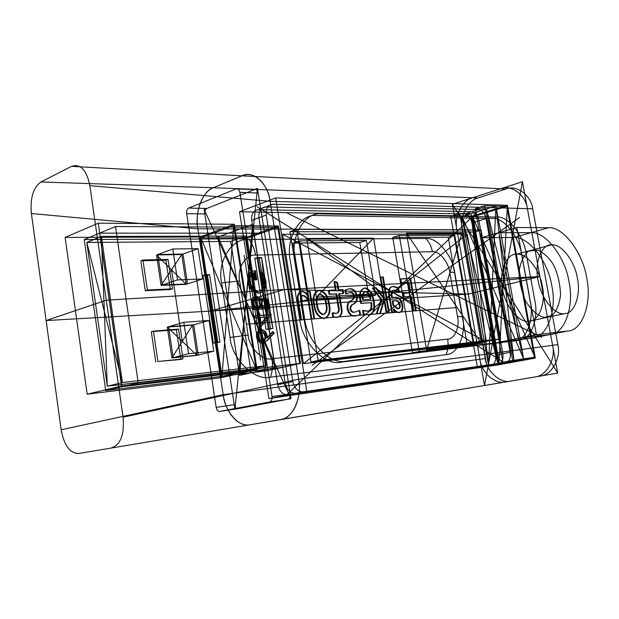 <?xml version="1.0" encoding="UTF-8"?>
<svg xmlns="http://www.w3.org/2000/svg" width="619" height="619" viewBox="0 0 619 619"><rect width="100%" height="100%" fill="white"/><g stroke="black" fill="none" stroke-linecap="round" stroke-linejoin="round"><path stroke-width="0.93" d="M221.463 377.644L257.071 369.713L234.292 224.256L199.914 237L221.463 377.644L87.163 394.195L121.688 385.977L98.274 223.188L234.292 224.256M268.367 328.821L272.925 328.434L270.573 329.037L259.361 258.278L270.573 329.037L266.015 329.424L272.925 328.434L261.667 257.519L257.102 257.62L268.367 328.821L272.925 328.434L261.667 257.519L257.102 257.62L268.367 328.821L272.925 328.434L261.667 257.519L257.102 257.62L254.796 258.378L266.015 329.424L268.367 328.821L257.102 257.62L254.796 258.378L266.015 329.424L268.367 328.821L261.667 257.519L259.361 258.278L254.796 258.378L259.361 258.278L261.667 257.519M478.007 197.972L505.963 189.027C516.347 184.485 531.148 195.178 532.711 208.804L527.388 208.657L552.597 345.325C556.094 358.927 546.213 376.275 534.886 376.971L510.961 381.056C500.508 383.912 486.666 371.539 485.25 358.525L462.339 229.804C459.275 217.501 467.647 200.216 478.007 197.972L472.568 197.763C462.192 200.022 453.812 217.408 456.884 229.781L479.864 359.268L223.188 394.682L61.157 429.779C64.082 445.394 69.916 453.301 78.652 453.51L250.014 424.789C238.207 427.095 225.711 412.695 223.188 394.682L197.794 228.806L456.884 229.781C453.812 217.408 462.192 200.022 472.568 197.763L500.578 188.756C510.977 184.183 525.817 194.939 527.388 208.657L270.132 201.314L89.856 185.677C86.598 169.946 80.516 163.501 71.611 166.341L241.975 175.819C253.697 170.488 267.346 182.404 270.132 201.314L298.644 379.184L270.132 201.314C268.275 183.51 252.614 169.776 241.936 175.835L500.578 188.756L472.568 197.763L213.276 187.735L241.936 175.835M250.014 424.789L78.652 453.51M269.629 402.002C271.493 401.329 272.298 399.503 272.051 396.531L239.87 192.347C239.228 189.607 237.975 188.455 236.11 188.888L188.718 208.069C187.116 209.029 186.427 210.878 186.659 213.625L204.858 213.926C204.626 211.218 205.315 209.392 206.924 208.456L188.718 208.069C187.116 209.029 186.427 210.878 186.659 213.625L216.163 407.379C216.766 410.118 217.958 411.48 219.737 411.449L269.629 402.002C271.493 401.329 272.298 399.503 272.051 396.531L290.203 393.885C290.458 396.81 289.646 398.605 287.781 399.278L269.629 402.002L219.737 411.449L237.812 408.71L287.781 399.278L269.629 402.002M205.075 274.813L209.617 274.65L207.535 275.339L217.857 342.663L213.331 343.081L202.993 275.501L207.535 275.339L217.857 342.663L213.331 343.081L202.993 275.501L207.535 275.339L217.857 342.663L213.331 343.081L202.993 275.501L207.535 275.339L209.617 274.65L219.977 342.114L215.443 342.539L205.075 274.813L202.993 275.501L205.075 274.813L209.617 274.65L219.977 342.114L213.331 343.081L215.443 342.539L205.075 274.813M61.157 429.779L31.391 213.532L197.794 228.806C194.931 211.512 201.995 192.13 213.238 187.75L241.975 175.819M254.44 189.592L206.924 208.456L188.718 208.069L236.11 188.888L254.44 189.592C256.305 189.166 257.558 190.304 258.2 192.996L239.87 192.347C239.228 189.607 237.975 188.455 236.11 188.888L254.44 189.592C256.305 189.166 257.558 190.304 258.2 192.996L239.87 192.347L272.051 396.531L290.203 393.885L258.2 192.996L290.203 393.885C290.458 396.81 289.646 398.605 287.781 399.278L237.812 408.71C236.025 408.741 234.833 407.403 234.23 404.702L216.163 407.379C216.766 410.118 217.958 411.48 219.737 411.449L237.812 408.71C236.025 408.741 234.833 407.403 234.23 404.702L216.163 407.379L186.659 213.625L204.858 213.926L234.23 404.702L204.858 213.926C204.626 211.218 205.315 209.392 206.924 208.456L254.44 189.592M111.598 447.854C120.682 444.597 124.512 434.376 123.08 417.198L298.644 379.184C302.026 398.528 293.143 417.879 280.5 419.574M121.688 385.977L257.071 369.713M98.274 223.188L65.134 237.41L87.163 394.195M71.611 166.341L40.924 181.971C33.225 187.526 30.052 198.041 31.391 213.532M65.134 237.41L199.914 237M213.238 187.75L40.924 181.971M123.08 417.198L89.856 185.677M210.39 311.102L284.268 289.514L106.29 300.184L46.123 320.565L210.39 311.102L284.268 289.514L539.907 276.554L468.304 294.133L210.39 311.102L539.907 276.554M275.238 367.531L252.575 224.395L218.12 236.938L239.568 375.408L275.238 367.531L218.12 236.938M252.575 224.395L239.568 375.408M398.466 308.819L393.699 305.291L392.933 300.795L395.959 300.594C398.079 300.447 399.464 301.902 400.114 304.958C400.493 307.233 399.944 308.525 398.466 308.819L397.769 308.989L393.003 305.461L392.237 300.973L395.262 300.772C397.39 300.625 398.768 302.08 399.417 305.128C399.797 307.403 399.247 308.695 397.769 308.989M395.208 297.252L392.361 297.437L391.982 295.217C391.487 292.098 392.253 290.388 394.303 290.087L399.209 291.657L398.535 287.734L393.475 286.388C389.978 286.845 388.655 289.715 389.506 295.008L392.492 312.541L394.643 312.371L394.11 308.943C395.696 311.241 397.483 312.409 399.472 312.448C402.327 311.852 403.379 309.345 402.629 304.927C401.437 299.565 398.961 297.012 395.208 297.252L391.665 297.615L391.285 295.395C390.79 292.276 391.564 290.574 393.607 290.272L398.512 291.843L397.847 287.912L392.786 286.574C389.289 287.03 387.958 289.901 388.817 295.186L391.796 312.711L393.947 312.541L393.413 309.121C394.999 311.411 396.787 312.58 398.775 312.618C401.63 312.022 402.683 309.515 401.932 305.097C400.741 299.743 398.272 297.19 394.512 297.437M399.472 312.448L398.775 312.618M404.331 296.872L411.333 296.424L413.817 310.854L416.216 310.661L410.652 278.388L400.849 278.836L401.499 282.62L408.896 282.249L410.699 292.733L403.696 293.158L404.331 296.872L403.642 297.05L410.645 296.602L413.128 311.017L415.519 310.831L409.964 278.573L400.16 279.022L400.81 282.806L408.207 282.434L410.01 292.911L403.008 293.336L403.642 297.05M370.278 299.248L362.657 299.735C361.674 295.387 362.502 292.694 365.148 291.665C367.91 292.555 369.62 295.077 370.278 299.248L362.657 299.735M346.447 293.77L350.501 292.501C352.404 292.168 353.751 293.228 354.517 295.681C354.416 298.242 353.379 299.875 351.406 300.563C348.605 301.848 347.445 304.563 347.924 308.719C349.217 313.709 351.724 316.123 355.445 315.961L360.513 314.537L359.809 310.351L354.904 312.084C352.923 312.502 351.515 311.434 350.679 308.896C350.78 306.281 351.84 304.625 353.844 303.937C356.521 302.567 357.635 299.859 357.186 295.812C355.925 290.922 353.472 288.547 349.836 288.702L345.766 289.692L346.447 293.77L345.75 293.963L349.805 292.694C351.708 292.361 353.054 293.414 353.82 295.867C353.72 298.428 352.683 300.053 350.71 300.749C347.909 302.033 346.748 304.749 347.228 308.904C348.52 313.887 351.027 316.294 354.741 316.131L359.809 314.715L359.113 310.529L354.207 312.262C352.226 312.68 350.818 311.62 349.983 309.074C350.083 306.459 351.135 304.811 353.147 304.122C355.824 302.753 356.939 300.045 356.49 295.998C355.229 291.108 352.776 288.74 349.139 288.895L345.069 289.885L345.75 293.963M336.086 289.909L329.153 290.28L329.795 294.187L336.728 293.793L338.972 307.372C339.645 310.854 338.802 312.858 336.442 313.369L332.86 312.796L333.517 316.835L337.494 317.276C341.394 316.51 342.787 313.276 341.68 307.566L339.374 293.638L343.63 293.398L342.996 289.537L338.732 289.769L337.525 282.465L334.678 281.39L336.086 289.909L328.457 290.473L329.099 294.381L336.032 293.986L338.268 307.55C338.949 311.04 338.106 313.036 335.746 313.547L332.155 312.974L332.821 317.013L336.79 317.454C340.69 316.688 342.083 313.454 340.976 307.744L338.678 293.832L342.934 293.592L342.299 289.731L338.036 289.963L336.829 282.659L333.981 281.591L335.39 290.102M320.34 294.296C323.961 295.456 326.035 298.706 326.569 304.053C327.83 309.392 326.855 312.866 323.636 314.452C319.992 313.338 317.903 310.073 317.346 304.664C316.1 299.271 317.098 295.812 320.34 294.296L319.644 294.489C323.257 295.65 325.339 298.9 325.873 304.238C327.134 309.577 326.151 313.044 322.932 314.638C319.296 313.516 317.199 310.258 316.649 304.85C315.404 299.464 316.402 296.006 319.644 294.489M262.618 306.892L262.417 305.6C261.628 302.451 262.27 300.455 264.344 299.619C266.185 299.975 267.222 301.422 267.454 303.96L267.865 306.544L261.922 307.086L261.721 305.801C260.932 302.652 261.574 300.656 263.648 299.82C265.489 300.176 266.526 301.623 266.758 304.161L267.168 306.745L261.922 307.086M256.398 298.428C258.046 298.567 259.214 299.673 259.903 301.747L260.932 307.001L254.765 307.403L254.332 304.656C253.535 301.383 254.223 299.31 256.398 298.428L255.701 298.629L257.55 299.31L258.904 301.19L260.235 307.194L254.069 307.597L253.635 304.858C252.838 301.585 253.527 299.511 255.701 298.629M253.357 309.446L269.83 308.339L269.18 304.208C268.739 300.269 267.029 298.103 264.065 297.716L260.963 300.37C259.864 297.809 258.239 296.516 256.096 296.509C253.109 297.174 251.894 299.55 252.444 303.627L253.357 309.446L252.66 309.639L269.133 308.533L268.476 304.401C268.035 300.47 266.332 298.304 263.369 297.917L260.266 300.571C259.168 298.01 257.543 296.718 255.399 296.71C252.413 297.383 251.198 299.751 251.747 303.828L252.66 309.639M260.204 317.315L267.338 316.781L261.21 323.698L260.204 317.315L259.5 317.501L266.634 316.974L260.506 323.884L259.5 317.501M257.806 313.036L258.2 315.512L254.355 315.791L254.657 317.725L258.502 317.439L260.104 327.629L271.238 314.568L259.895 315.388L259.508 312.912L257.806 313.036L257.109 313.229L257.496 315.705L253.658 315.984L253.96 317.911L257.806 317.624L259.407 327.815L270.604 315.141L270.542 314.754L259.199 315.582L258.812 313.106L257.109 313.229M301.53 301.84C300.679 298.443 301.283 296.269 303.349 295.317C305.585 296.075 307.419 297.863 308.858 300.687L311.821 318.932L314.614 318.708L310.158 291.301L307.666 291.433L308.277 295.867C306.606 293.004 304.556 291.456 302.118 291.24C298.49 292.501 297.321 295.959 298.613 301.631L301.538 319.744L304.386 319.52L301.53 301.84L300.834 302.033C299.983 298.637 300.586 296.47 302.652 295.518C304.888 296.269 306.722 298.056 308.161 300.88L311.125 319.11L313.918 318.893L309.461 291.495L306.97 291.634L307.581 296.06C305.91 293.197 303.859 291.657 301.422 291.441C297.793 292.694 296.625 296.161 297.917 301.824L300.842 319.93L303.689 319.698L300.834 302.033M447.653 339.127L271.934 358.803C272.917 365.403 272.422 371.532 270.457 377.18L446.051 354.672C457.851 354.571 466.517 333.773 462.525 316.618L454.826 273.002L462.525 316.618L457.534 316.487C459.932 326.84 454.656 339.204 447.653 339.127C448.558 344.682 448.032 349.867 446.051 354.672L270.457 377.18C254.626 381.203 231.97 359.484 230.02 337.44L221.587 282.875C216.836 261.226 232.226 237.611 248.737 239.437L425.795 238.493C437.207 237.069 452.729 255.848 454.826 273.002C454.857 272.414 453.17 272.174 449.758 272.306L457.534 316.487M323.745 318.607C328.689 316.742 330.329 311.945 328.674 304.208C327.644 296.339 324.364 291.766 318.831 290.512C313.825 292.207 312.146 296.981 313.787 304.819C314.839 312.866 318.158 317.462 323.745 318.607L324.449 318.429C329.393 316.564 331.033 311.767 329.37 304.022C328.341 296.145 325.06 291.572 319.528 290.311C314.522 292.013 312.843 296.787 314.483 304.633L313.787 304.819M271.934 358.803C262.502 360.993 249.31 348.048 248.134 335.111L239.677 280.987C236.86 268.282 245.72 254.177 255.531 255.09L432.371 251.709C439.126 250.734 448.496 261.961 449.758 272.306M368.437 315.04C373.327 313.539 374.921 308.904 373.234 301.136C372.236 293.863 369.295 289.514 364.429 288.083C360.165 289.499 358.741 293.661 360.134 300.563L360.668 303.395L370.858 302.706C371.802 307.643 370.657 310.506 367.446 311.303L362.595 310.537L363.221 314.266L369.141 314.87C374.023 313.369 375.617 308.726 373.93 300.95C372.932 293.677 369.992 289.328 365.117 287.889L364.429 288.083M258.463 293.236C263.694 292.269 265.961 288.338 265.257 281.436L263.609 276.314L260.553 272.089L259.616 273.753L263.593 281.575C264.158 287.154 262.371 290.404 258.224 291.325C253.628 290.729 250.734 287.471 249.542 281.552C248.9 277.01 250.161 274.124 253.326 272.886L254.44 279.966L256.134 279.896L254.719 270.921C249.48 271.401 247.19 275.022 247.855 281.792C248.397 285.521 249.937 288.555 252.467 290.915L258.463 293.236L259.16 293.035C264.39 292.067 266.657 288.129 265.946 281.227L264.298 276.097L261.249 271.873L260.313 273.536L264.29 281.359L263.593 281.575M389.336 312.788L383.254 276.941L380.824 277.049L384.561 299.093L376.244 287.758L372.986 287.936L381.644 299.387L376.971 313.771L380.352 313.5L384.592 299.271L386.914 312.982L389.336 312.788L388.639 312.959L382.557 277.134L380.136 277.242L383.865 299.279L375.555 287.943L372.29 288.121L380.948 299.565L376.267 313.941L379.656 313.678L383.896 299.449L386.217 313.152L388.639 312.959M384.592 299.271L383.896 299.449M394.303 290.087L393.607 290.272M264.29 281.359C264.855 286.945 263.067 290.195 258.92 291.116L258.224 291.325M363.353 299.557C362.37 295.193 363.198 292.508 365.844 291.479L365.148 291.665M336.442 313.369L335.746 313.547M261.28 329.772C258.208 330.422 256.862 332.813 257.249 336.96C258.169 340.945 260.197 342.965 263.338 343.019L267.748 340.156L274.178 333.092L273.064 331.699L267.362 337.943L267.168 335.707C266.294 331.846 264.328 329.865 261.28 329.772L260.584 329.95C257.504 330.6 256.158 332.999 256.545 337.138C257.465 341.123 259.493 343.143 262.634 343.197L267.044 340.334L273.482 333.27L272.368 331.877L266.665 338.113L266.472 335.885C265.59 332.024 263.624 330.051 260.584 329.95M267.748 340.156L267.044 340.334M239.53 211.721L275.664 197.948L507.402 205.291L535.303 358.068L498.883 364.784L472.243 216.085L507.402 205.291L535.303 358.068L306.776 391.324L268.925 398.613L239.53 211.721L472.243 216.085L498.883 364.784L535.303 358.068L472.243 216.085L507.402 205.291L498.883 364.784L268.925 398.613M300.47 363.407L278.388 225.989L245.286 237.696L266.255 370.92L300.47 363.407L256.104 368.692L233.727 225.695L200.788 237.866L222.004 376.321L256.104 368.692L222.004 376.321L266.255 370.92L105.717 390.527L138.215 382.821L115.498 226.508L277.815 227.374L299.697 363.577L138.215 382.821M372.986 287.936L372.29 288.121M392.361 297.437L391.665 297.615M365.117 287.889C360.862 289.313 359.438 293.476 360.831 300.377L361.364 303.217L370.858 302.706M351.406 300.563L350.71 300.749M260.731 305.732L260.034 305.925M258.502 317.439L257.806 317.624M271.238 314.568L270.542 314.754M265.551 336.264C265.861 339.003 265.002 340.612 262.974 341.092C260.847 340.922 259.5 339.452 258.943 336.697C258.634 333.92 259.485 332.256 261.497 331.707C263.655 331.939 265.002 333.455 265.551 336.264L264.847 336.442C265.156 339.173 264.298 340.783 262.27 341.27C260.142 341.092 258.804 339.63 258.239 336.875C257.93 334.098 258.781 332.434 260.792 331.885C262.951 332.117 264.305 333.633 264.847 336.442M267.362 337.943L266.665 338.113M298.613 301.631L297.917 301.824M258.92 291.116C254.324 290.52 251.43 287.262 250.238 281.343C249.596 276.794 250.857 273.908 254.014 272.67L255.136 279.749L256.831 279.68L255.415 270.704C250.169 271.176 247.879 274.805 248.544 281.575C249.093 285.305 250.625 288.346 253.163 290.706L259.16 293.035M371.555 302.529C372.499 307.465 371.361 310.336 368.143 311.125L363.299 310.359L363.926 314.088L369.141 314.87M360.513 314.537L359.809 314.715M332.86 312.796L332.155 312.974M269.18 304.208L268.476 304.401M260.104 327.629L259.407 327.815M301.538 319.744L300.842 319.93M383.254 276.941L382.557 277.134M398.535 287.734L397.847 287.912M392.492 312.541L391.796 312.711M253.163 290.706L252.467 290.915M349.836 288.702L349.139 288.895M353.844 303.937L353.147 304.122M341.68 307.566L340.976 307.744M264.065 297.716L263.369 297.917M311.821 318.932L311.125 319.11M310.158 291.301L309.461 291.495M213.276 187.735C202.699 190.76 194.49 213.013 197.794 228.806L223.188 394.682C224.836 411.465 239.244 428 250.053 424.781L505.63 381.946C495.161 384.817 481.288 372.359 479.864 359.268C481.288 372.359 495.161 384.817 505.63 381.946L280.461 419.581C292.323 419.187 302.544 397.011 298.644 379.184L557.835 344.628C561.317 358.138 551.459 375.393 540.155 376.089L534.886 376.971C546.213 376.275 556.094 358.927 552.597 345.325L527.388 208.657C525.817 194.939 510.977 184.183 500.578 188.756L505.963 189.027M376.244 287.758L375.555 287.943M408.896 282.249L408.207 282.434M401.499 282.62L400.81 282.806M354.517 295.681L353.82 295.867M350.501 292.501L349.805 292.694M336.728 293.793L336.032 293.986M334.678 281.39L333.981 281.591M333.517 316.835L332.821 317.013M254.332 304.656L253.635 304.858M263.338 343.019L262.634 343.197M303.349 295.317L302.652 295.518M393.699 305.291L393.003 305.461M416.216 310.661L415.519 310.831M403.696 293.158L403.008 293.336M256.831 279.68L256.134 279.896M254.765 307.403L254.069 307.597M267.865 306.544L267.168 306.745M254.657 317.725L253.96 317.911M271.3 314.955L270.604 315.141M274.178 333.092L273.482 333.27M380.352 313.5L379.656 313.678M250.238 281.343L249.542 281.552M357.186 295.812L356.49 295.998M338.732 289.769L338.036 289.963M317.346 304.664L316.649 304.85M262.417 305.6L261.721 305.801M259.508 312.912L258.812 313.106M259.895 315.388L259.199 315.582M314.614 318.708L313.918 318.893M255.415 270.704L254.719 270.921M254.014 272.67L253.326 272.886M329.795 294.187L329.099 294.381M342.996 289.537L342.299 289.731M329.37 304.022L328.674 304.208M264.344 299.619L263.648 299.82M269.83 308.339L269.133 308.533M273.064 331.699L272.368 331.877M432.371 251.709C431.358 246.269 429.168 241.867 425.795 238.493L248.737 239.437C252.181 243.429 254.448 248.652 255.531 255.09M338.972 307.372L338.268 307.55M319.528 290.311L318.831 290.512M254.355 315.791L253.658 315.984M257.249 336.96L256.545 337.138M267.168 335.707L266.472 335.885M278.388 225.989L233.727 225.695L256.104 368.692L200.788 237.866L222.004 376.321L233.727 225.695L200.788 237.866L245.286 237.696M381.644 299.387L380.948 299.565M394.11 308.943L393.413 309.121M413.817 310.854L413.128 311.017M260.313 273.536L259.616 273.753M323.636 314.452L322.932 314.638M256.096 296.509L255.399 296.71M386.914 312.982L386.217 313.152M392.933 300.795L392.237 300.973M399.209 291.657L398.512 291.843M402.629 304.927L401.932 305.097M400.849 278.836L400.16 279.022M345.766 289.692L345.069 289.885M359.809 310.351L359.113 310.529M260.963 300.37L260.266 300.571M261.21 323.698L260.506 323.884M384.561 299.093L383.865 299.279M393.475 286.388L392.786 286.574M365.844 291.479C368.599 292.369 370.317 294.892 370.974 299.062M361.364 303.217L360.668 303.395M354.904 312.084L354.207 312.262M329.153 290.28L328.457 290.473M337.525 282.465L336.829 282.659M252.444 303.627L251.747 303.828M258.943 336.697L258.239 336.875M308.277 295.867L307.581 296.06M307.666 291.433L306.97 291.634M395.959 300.594L395.262 300.772M410.699 292.733L410.01 292.911M261.249 271.873L260.553 272.089M363.299 310.359L362.595 310.537M368.143 311.125L367.446 311.303M360.831 300.377L360.134 300.563M350.679 308.896L349.983 309.074M259.903 301.747L259.206 301.948M258.2 315.512L257.496 315.705M308.858 300.687L308.161 300.88M239.677 280.987L221.587 282.875L230.02 337.44L248.134 335.111M376.971 313.771L376.267 313.941M394.643 312.371L393.947 312.541M265.946 281.227L265.257 281.436M343.63 293.398L342.934 293.592M314.483 304.633C315.535 312.68 318.862 317.276 324.449 318.429M262.974 341.092L262.27 341.27M304.386 319.52L303.689 319.698M250.053 424.781L280.461 419.581M380.824 277.049L380.136 277.242M391.982 295.217L391.285 295.395M411.333 296.424L410.645 296.602M373.93 300.95L373.234 301.136M363.926 314.088L363.221 314.266M347.924 308.719L347.228 308.904M339.374 293.638L338.678 293.832M326.569 304.053L325.873 304.238M260.932 307.001L260.235 307.194M261.497 331.707L260.792 331.885M400.114 304.958L399.417 305.128M389.506 295.008L388.817 295.186M410.652 278.388L409.964 278.573M248.544 281.575L247.855 281.792M255.136 279.749L254.44 279.966M355.445 315.961L354.741 316.131M337.494 317.276L336.79 317.454M267.454 303.96L266.758 304.161M267.338 316.781L266.634 316.974M302.118 291.24L301.422 291.441M275.664 197.948L306.776 391.324M468.304 294.133L284.268 289.514M204.177 209.539L257.465 188.385L290.969 398.675L234.934 409.252L204.177 209.539L290.969 398.675M257.465 188.385L234.934 409.252M526.289 254.045L534.739 300.107C539.01 318.243 530.986 340.024 519.426 339.947L345.843 361.148C330.059 365.218 306.877 341.642 304.509 318.034L295.054 259.578C289.885 236.357 304.974 211.543 321.547 213.888L497.127 217.076C508.3 215.861 523.875 235.963 526.289 254.045M519.573 217.486L312.146 365.256M287.564 213.276L541.563 337.247M425.795 238.493C437.207 237.069 452.729 255.848 454.826 273.002M462.525 316.618C466.517 333.773 457.851 354.571 446.051 354.672M270.457 377.18C254.626 381.203 231.97 359.484 230.02 337.44M221.587 282.875C216.836 261.226 232.226 237.611 248.737 239.437M246.432 324.24L455.971 307.62M244.126 255.307L260.584 360.072M530.174 301.151L521.771 255.245C519.38 237.216 503.796 217.199 492.608 218.437L316.889 215.528C300.316 213.215 285.204 237.951 290.342 261.071L299.735 319.28C302.072 342.787 325.223 366.247 341.015 362.169L514.776 340.883C526.351 340.945 534.421 319.226 530.174 301.151M272.925 328.434L257.102 257.62M499.432 363.771L473.078 216.735L506.837 206.398L534.39 357.295L499.432 363.771L477.388 366.99L497.862 363.632L471.02 213.756L486.542 208.959L513.94 360.645L497.862 363.632L471.02 213.756L459.724 213.516L450.702 216.333L477.388 366.99M481.528 237.665L500.276 342.005L532.131 338.129C547.242 337.757 557.208 309.717 551.808 285.777C548.272 261.705 528.479 236.017 513.747 237.518L481.528 237.665L516.811 227.521L536.433 334.701L500.276 342.005M551.784 244.807C541.764 243.716 534.151 262.58 538.058 280.214C540.642 297.901 555.104 315.814 564.598 313.632C574.548 313.717 581.125 294.659 577.365 278.055C574.85 261.373 561.433 243.646 551.784 244.807L516.788 254.154C506.636 253.202 498.728 271.702 502.496 288.856C504.926 306.088 519.387 323.428 529.044 321.222C539.134 321.222 546.02 302.552 542.383 286.365C540.016 270.093 526.576 252.916 516.788 254.154M475.299 208.657L502.876 362.247L513.94 360.645L486.542 208.959L523.635 358.85L513.94 360.645L495.896 206.065L523.635 358.85L488.546 365.357L462.029 216.542L488.546 365.357L497.862 363.632L462.029 216.542L495.896 206.065L488.546 365.357L471.02 213.756L462.029 216.542L523.635 358.85L495.896 206.065L486.542 208.959L475.299 208.657L484.685 205.725L506.837 206.398M536.433 334.701L567.832 330.979C582.727 330.724 592.213 302.095 586.634 277.544C582.889 252.877 563.12 226.376 548.612 227.73L513.747 237.518M502.876 362.247L512.609 360.436L484.685 205.725M564.598 313.632L529.044 321.222M485.25 358.525L479.864 359.268L456.884 229.781L462.339 229.804M534.39 357.295L512.609 360.436M548.612 227.73L516.811 227.521M473.078 216.735L450.702 216.333M540.155 376.089L510.961 381.056M567.832 330.979L532.131 338.129M532.711 208.804L557.835 344.628M486.735 365.249L459.724 213.516M522.421 181.738L452.357 204.262L484.53 385.544L557.719 373.087L522.421 181.738L484.53 385.544M452.357 204.262L557.719 373.087M498.929 232.667L518.103 338.4L549.742 334.6C564.752 334.283 574.486 305.956 568.993 281.715C565.356 257.342 545.579 231.258 530.947 232.69L498.929 232.667M552.032 315.427C556.326 311.682 559.174 304.896 560.574 295.054C560.187 283.935 557.835 273.884 553.533 264.901C549.293 257.968 544.078 253.024 537.872 250.068L528.479 251.136C523.117 256.15 519.999 263.253 519.124 272.461C519.14 281.142 521.268 290.621 525.508 300.896C531.326 310.189 537.601 315.713 544.31 317.485L552.032 315.427M302.281 301.074L368.939 296.934L359.786 242.501L292.895 243.097L302.281 301.074L308.989 299.217L375.617 295.162L366.378 240.427L299.511 240.892L308.989 299.217M481.064 230.028L500.624 338.864L318.096 360.459L296.811 229.363L481.064 230.028L474.363 232.001L493.753 340.272L311.009 362.014L289.94 231.73L474.363 232.001M168.569 326.724L173.173 357.627L198.304 355.066L193.724 324.805L168.569 326.724L183.835 322.321L209.067 320.464L213.764 351.182L188.555 353.704L183.835 322.321M105.717 390.527L84.238 239.553L245.457 238.787L254.169 235.715L251.74 220.387C251.268 213.81 253.527 210.236 258.533 209.64L464.707 213.95C468.204 214.592 470.602 217.571 471.91 222.886L495.579 355.12L510.172 352.312C510.814 357.867 509.53 361.187 506.311 362.27L303.109 391.835C297.925 391.835 294.497 388.43 292.833 381.621L290.28 365.643L299.697 363.577M464.707 213.95L478.835 209.562C482.325 210.228 484.731 213.246 486.047 218.623L510.172 352.312M153.419 331.095L178.489 329.122L182.953 358.912L157.907 361.511L153.419 331.095L151.291 331.707L176.353 329.726L180.802 359.453L182.953 358.912M399.286 235.413L419.249 351.46L474.154 344.798L454.748 235.297L399.286 235.413L392.732 237.441L412.502 352.861L419.249 351.46M359.786 242.501L366.378 240.427M230.694 241.425L245.766 236.079L101.369 236.427L86.807 242.431L107.288 386.194L122.392 382.542L101.369 236.427L122.392 382.542L107.288 386.194L250.618 369.141L230.694 241.425L86.807 242.431L107.288 386.194L101.369 236.427L86.807 242.431L122.392 382.542L266.17 365.651L250.618 369.141M162.348 284.988L187.534 283.928L183.015 254.069L157.806 254.502L162.348 284.988L177.46 279.927L172.802 248.977L198.088 248.652L202.723 278.96L177.46 279.927M251.74 220.387L266.224 215.048C265.729 208.394 267.981 204.781 272.987 204.208L478.835 209.562M495.579 355.12C496.206 360.614 494.898 363.902 491.664 364.986L287.982 394.752C282.798 394.767 279.386 391.417 277.753 384.701L254.169 235.715L277.815 227.374M165.946 260.204L170.341 289.553L145.256 290.706L140.846 260.754L165.946 260.204L168.051 259.454L172.453 288.864L147.361 290.002L142.935 259.988L168.051 259.454M412.502 352.861L467.5 346.16L448.264 237.216L392.732 237.441M287.982 394.752L303.109 391.835M245.457 238.787L266.255 370.92L290.28 365.643L266.224 215.048M500.624 338.864L493.753 340.272M448.264 237.216L454.748 235.297M157.806 254.502L172.802 248.977M180.802 359.453L157.907 361.511M187.534 283.928L202.723 278.96M277.753 384.701L292.833 381.621M292.895 243.097L299.511 240.892M176.353 329.726L178.489 329.122M467.5 346.16L474.154 344.798M471.91 222.886L486.047 218.623M368.939 296.934L375.617 295.162M296.811 229.363L289.94 231.73M173.173 357.627L188.555 353.704M258.533 209.64L272.987 204.208M183.015 254.069L198.088 248.652M198.304 355.066L213.764 351.182M491.664 364.986L506.311 362.27M140.846 260.754L142.935 259.988M170.341 289.553L172.453 288.864M245.766 236.079L266.17 365.651M155.764 362.061L151.291 331.707M318.096 360.459L311.009 362.014M193.724 324.805L209.067 320.464M84.238 239.553L115.498 226.508M145.256 290.706L147.361 290.002M258.928 217.741L285.235 383.176C286.891 389.939 290.311 393.313 295.487 393.305L498.945 363.639C502.171 362.556 503.471 359.252 502.837 353.728L478.944 220.766C477.628 215.42 475.222 212.425 471.732 211.768L265.706 206.939C260.707 207.52 258.448 211.125 258.928 217.741M257.179 206.746L504.47 362.827M477.35 211.899L287.046 394.535M282.713 367.307L261.388 233.17L99.589 233.146L121.672 386.743L282.713 367.307M171.54 269.783L182.28 341.371M181.754 254.525L156.553 254.966L161.079 285.413L186.265 284.345L181.754 254.525L161.079 285.413M156.553 254.966L186.265 284.345M192.432 325.168L167.285 327.095L171.881 357.952L197.004 355.391L192.432 325.168L171.881 357.952M167.285 327.095L197.004 355.391M303.442 363.67L486.402 341.773L467.198 234.098L282.604 234.253L303.442 363.67L467.198 234.098M486.402 341.773L282.604 234.253M426.623 349.928L481.427 343.313L461.844 233.201L406.466 233.193L426.623 349.928L461.844 233.201M481.427 343.313L406.466 233.193M373.597 238.16L306.753 238.477L316.332 297.182L382.929 293.236L373.597 238.16L316.332 297.182M306.753 238.477L382.929 293.236"/></g></svg>
